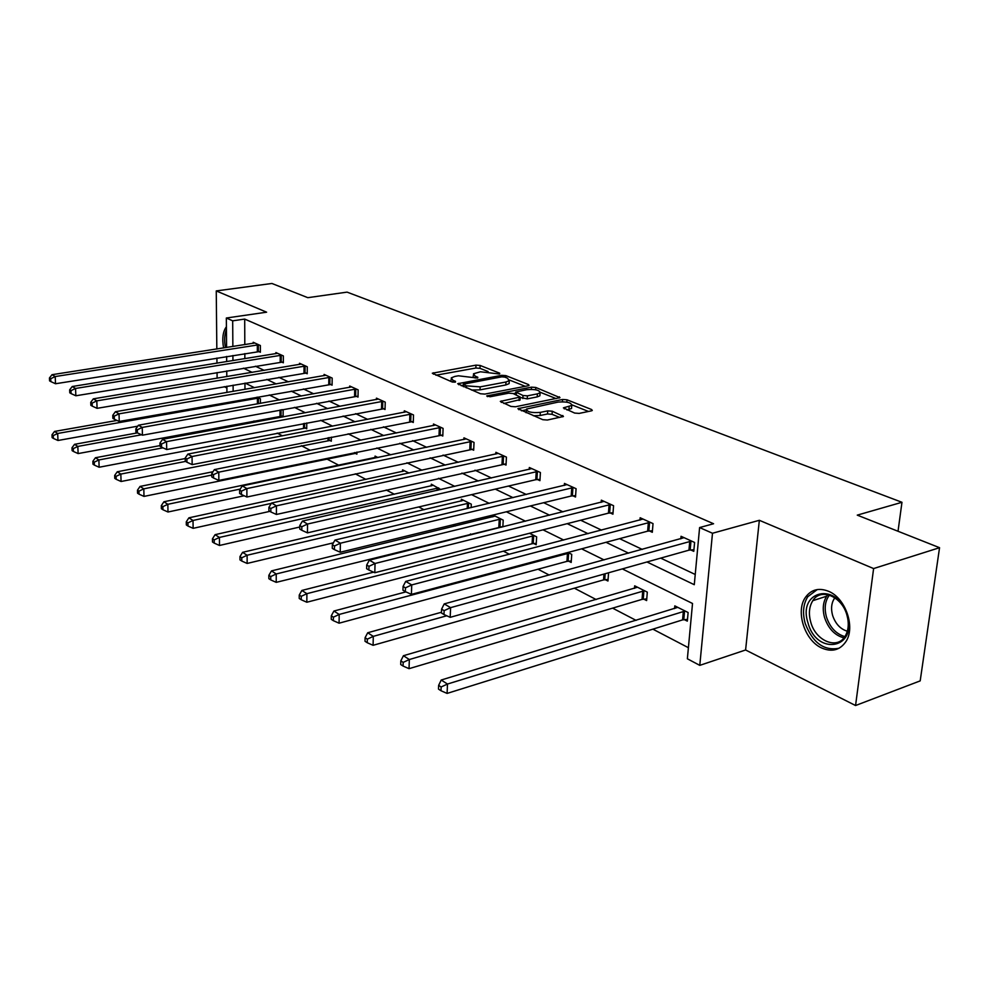 <?xml version="1.0" encoding="UTF-8"?>
<svg xmlns="http://www.w3.org/2000/svg" width="989" height="989" viewBox="0 0 989 989"><rect width="100%" height="100%" fill="white"/><g stroke="black" fill="none" stroke-linecap="round" stroke-linejoin="round"><path stroke-width="1.48" d="M499.334 373.99L499.668 373.174L480.11 365.448L475.981 365.139L432.317 373.224L452.084 381.952L455.064 382.174L455.472 381.321L452.95 380.283L451.256 377.885L454.804 376.45L458.389 375.795L477.403 378.045L477.774 377.217L475.227 376.179L473.484 373.793L480.431 371.777L499.334 373.99M821.674 647.98C804.576 640.452 795.304 611.165 805.516 597.245C811.252 589.481 818.941 587.503 828.621 591.311C845.397 597.986 855.547 626.841 846.102 641.317C840.118 650.169 831.972 652.381 821.674 647.98M226.654 357.165L226.357 356.547M223.588 347.967C221.956 338.51 222.896 331.439 226.419 326.753M855.559 705.528L873.608 568.564L759.342 520.301L745.595 649.983L855.559 705.528L920.19 680.877L939.55 547.696L857.265 515.133L901.968 502.288L347.077 292.126L307.802 297.677L271.926 283.472L216.257 290.927L216.826 349.018M216.912 358.055L216.974 363.186M217.061 372.532L217.11 378.206M939.55 547.696L873.608 568.564M574.634 413.056L579.171 413.402L591.335 410.868L592.287 410.484L591.607 409.533L567.006 399.803L562.58 399.469L517.877 408.68L542.788 419.682L547.374 420.028L563.458 416.468L552.258 411.214L547.733 410.88L540.303 412.388C531.452 413.056 526.877 411.943 526.568 409.038L558.105 402.09C566.87 401.46 571.419 402.572 571.741 405.428L563.396 407.876L574.634 413.056M226.58 347.498L226.345 318.013L266.61 312.19L216.257 290.927M226.345 318.013L232.687 320.832L232.86 346.521M646.979 561.975L694.278 584.697L699.606 527.557L713.576 523.75L244.703 319.076L232.687 320.832M699.606 527.557L712.488 533.256L699.779 665.362L687.367 658.785L692.523 603.488L622.328 568.91M759.342 520.301L712.488 533.256M528.064 385.784L529.066 385.376L528.472 384.56L505.898 375.635L501.67 375.326L457.684 383.732L480.469 393.758L484.833 394.092L528.064 385.784M535.791 387.465L559.984 397.652L515.405 406.776L510.93 406.43L500.31 401.398L520.226 397.034L513.044 393.498L508.68 393.177L490.185 396.75L486.712 395.946L531.476 387.144L535.791 387.465L535.667 389.765M898.024 531.266L901.968 502.288M643.777 599.136L646.621 600.57L647.313 592.139L634.678 585.822L634.481 588.368M567.97 552.492L571.729 554.372L571.185 562.444L568.626 561.146M492.806 515.096L492.72 516.876M493.029 515.046L503.203 520.127L502.857 526.865M501.472 527.211L500.471 526.704M440.785 489.543L431.328 484.202L431.266 485.933M377.909 457.511L375.066 456.09L375.029 457.635M331.352 437.138L331.29 441.193L329.498 440.29M282.075 409.619L283.138 410.151L283.114 416.851L281.457 416.01M244.951 383.139L244.975 389.345M253.963 420.98L255.867 421.969M277.192 433.095L282.421 435.828M301.385 445.718L310.237 450.341M326.593 458.871L338.745 465.213M355.274 473.842L365.942 479.418M386.204 489.988L394.376 494.253M418.718 506.949L424.108 509.768M452.925 524.8L455.261 526.024M470.48 533.973L471.741 534.629M503.438 551.17L509.384 554.273M538.028 569.219L549.167 575.029M574.362 588.183L596.144 599.544M612.599 608.136L636.088 620.387M652.888 629.165L688.393 647.696M257.078 397.133L260.416 398.802L260.428 403.351M306.775 422.946L306.714 428.781L304.995 427.903M356.93 452.06L356.881 454.136L355.014 453.185M408.989 473.039L402.585 469.849L402.535 471.469M471.147 507.654L471.296 504.18L461.381 499.222L461.294 501.052M529.511 533.269L536.644 536.842L536.186 544.754L533.739 543.517M608.569 572.779L607.951 581.025L605.256 579.665M684.326 619.633L687.318 621.141L688.121 612.525L674.807 605.874L674.56 608.618M224.231 386.662L226.889 388.009M745.595 649.983L699.779 665.362M226.926 392.46L226.877 386.217M226.802 376.586L226.753 370.937M226.679 361.628L226.642 356.497M233.107 385.154L233.144 391.384M604.094 559.922L581.606 548.846M563.742 540.043L543.01 529.832M525.505 521.215L506.393 511.795M489.234 503.339L471.58 494.648M454.767 486.365L438.473 478.33M421.982 470.208L406.924 462.79M390.742 454.816L376.846 447.98M360.96 440.154L348.128 433.825M332.539 426.148L320.671 420.3M305.366 412.759L294.413 407.369M279.368 399.952L269.268 394.982M254.482 387.7L245.161 383.102M243.442 368.18L252.146 372.358M266.82 379.405L276.252 383.942M291.174 391.112L301.398 396.008M316.579 403.302L327.643 408.618M343.096 416.048L355.076 421.796M370.813 429.35L383.769 435.568M399.791 443.27L413.81 449.995M430.128 457.833L445.297 465.114M461.925 473.101L478.342 480.988M495.291 489.122L513.056 497.665M530.339 505.96L549.587 515.207M567.204 523.663L588.059 533.677M606.022 542.306L628.633 553.172M232.91 355.508L232.947 360.614M255.409 366.214L264.162 370.356M278.923 377.353L288.405 381.841M303.413 388.949L313.686 393.807M328.966 401.039L340.08 406.306M355.62 413.662L367.648 419.361M383.46 426.852L396.478 433.009M412.586 440.637L426.667 447.312M443.06 455.064L458.303 462.283M474.992 470.195L491.484 477.996M508.494 486.056L526.333 494.5M543.678 502.709L562.988 511.857M580.667 520.226L601.596 530.141M619.621 538.671L642.294 549.414M660.689 558.117L695.23 574.473M244.703 319.076L244.802 344.667M244.839 353.605L244.852 358.698M680.815 538.82L681.038 536.298L694.599 542.454L693.784 551.33L690.73 549.933M639.97 520.09L640.155 517.754L653.024 523.601L652.307 532.28L649.414 530.945M601.188 502.338L601.349 500.162L613.563 505.7L612.933 514.193L610.188 512.932M564.323 485.451L564.447 483.423L576.08 488.702L575.524 497.01L572.915 495.81M529.226 469.404L529.338 467.5L540.402 472.519L539.932 480.654L537.447 479.517M495.786 454.099L495.872 452.319L506.43 457.116L506.022 465.077L503.648 463.989M463.878 439.524L463.952 437.843L474.028 442.417L473.682 450.218L471.419 449.179M433.405 425.591L433.466 424.021L443.084 428.385L442.8 436.038L440.637 435.049M404.266 412.289L404.316 410.794L413.513 414.972L413.278 422.476L411.214 421.537M376.389 399.556L376.426 398.147L385.228 402.14L385.042 409.508L383.064 408.605M349.673 387.367L349.698 386.031L358.142 389.864L358.006 397.084L356.102 396.218M324.071 375.672L324.083 374.411L332.18 378.082L332.081 385.178L330.264 384.338M299.494 364.459L299.506 363.26L307.27 366.783L307.208 373.755L305.465 372.952M275.894 353.703L275.894 352.554L283.361 355.941L283.336 362.79L281.655 362.011M253.209 343.356L253.196 342.268L260.379 345.52L260.379 352.245L258.772 351.503M473.422 375.016L473.088 377.279M451.207 379.133L450.86 381.445M488.109 371.555L479.986 368.328L475.857 368.019L435.926 375.227M463.235 385.413L461.27 385.772M525.258 386.328L509.57 380.085M504.687 377.069L501.732 376.846L463.285 384.177L466.375 385.846L480.147 386.872L505.972 382.001L509.273 380.666L507.431 378.157L504.687 377.069M471.555 390.049L480.011 389.864L480.147 386.872M509.187 382.31L509.125 383.621L505.824 384.956L480.011 389.864M540.34 392.324L556.189 398.616M503.858 403.487L520.09 399.618M513.328 393.622L515.751 393.14M537.386 393.882L540.068 392.794C539.697 390.099 535.284 389.048 526.816 389.666L515.813 392.015L523.008 395.513L527.397 395.847L537.386 393.882L537.212 396.898L539.895 395.798L539.969 394.611M537.212 396.898L527.224 398.876L520.202 397.467M571.63 407.196L571.543 408.494L566.969 409.978M526.494 410.361L526.086 412.734M533.331 415.751L540.13 415.504L540.303 412.388M559.725 417.457L552.06 414.317L547.547 413.971L540.13 415.504M526.247 409.817L521.413 410.794M588.492 411.461L572.05 404.921M117.023 420.436L54.519 431.439L57.671 433.466L57.98 440.488L137.755 426.172M53.245 435.605L51.984 434.789L52.108 437.595L53.369 438.411L53.245 435.605L57.671 433.466L258.821 397.998M51.984 434.789L54.519 431.439M57.98 440.488L53.369 438.411M258.759 344.79L55.199 376.549L52.021 374.695L254.803 342.985M260.379 351.441L55.52 383.744L55.199 376.549L50.723 378.725L49.45 377.971L49.574 380.852L50.847 381.593L50.723 378.725M50.847 381.593L55.52 383.744M52.021 374.695L49.45 377.971M358.018 396.132L142.441 435.185L137.409 432.885L137.323 429.782L135.814 428.88L135.901 431.983L137.409 432.885L74.546 444.321L77.834 446.435L78.119 453.58L283.126 415.936M73.31 448.61L71.999 447.757L72.11 450.613L73.421 451.466L73.31 448.61L77.834 446.435L141.551 434.777M71.999 447.757L74.546 444.321M78.119 453.58L73.421 451.466M159.995 445.606L95.439 457.746L98.875 459.959L99.135 467.241L306.726 427.817M94.239 462.172L92.879 461.282L92.978 464.2L94.351 465.09L94.239 462.172L98.875 459.959L162.962 447.832M92.879 461.282L95.439 457.746M99.135 467.241L94.351 465.09M281.68 355.175L75.56 388.454L72.234 386.514L277.55 353.308M283.336 361.949L75.844 395.773L75.56 388.454L70.973 390.667L69.65 389.876L69.774 392.806L71.097 393.597L70.973 390.667M71.097 393.597L75.844 395.773M72.234 386.514L69.65 389.876M305.527 365.992L96.811 400.866L93.337 398.839L301.237 364.051M307.22 372.878L97.07 408.333L96.811 400.866L92.125 403.129L90.741 402.313L90.852 405.292L92.224 406.12L92.125 403.129M92.224 406.12L97.07 408.333M93.337 398.839L90.741 402.313M226.568 346.892L226.481 334.863M226.432 329.584C224.466 334.517 224.132 340.55 225.455 347.671M808.038 622.971C797.06 590.384 837.498 581.05 847.029 615.133C857.896 649.031 816.593 656.127 808.038 622.971M846.893 614.973C841.812 596.144 820.549 587.602 812.797 600.682C809.126 606.628 808.458 613.81 810.782 622.242C815.702 641.07 837.559 650.119 845.311 635.927C848.611 630.055 849.143 623.07 846.893 614.973M847.326 631.229C840.378 629.103 835.482 623.849 832.627 615.467C830.822 608.915 831.353 603.315 834.234 598.666L834.864 597.801M817.273 589.555L807.79 596.701C803.192 604.081 802.339 613.032 805.231 623.54C812.748 642.862 824.035 651.096 839.068 648.24M185.227 458.537L117.258 471.778L120.843 474.077L121.066 481.495L331.303 440.192M116.109 476.339L114.675 475.412L114.773 478.379L116.195 479.306L116.109 476.339L120.843 474.077L185.561 461.406M114.675 475.412L117.258 471.778M121.066 481.495L116.195 479.306M330.363 377.254L119.014 413.847L115.392 411.733L325.888 375.227M332.094 384.264L119.249 421.462L119.014 413.847L114.217 416.159L112.771 415.306L112.87 418.347L114.316 419.2L114.217 416.159M114.316 419.2L119.249 421.462M115.392 411.733L112.771 415.306M213.006 471.716L140.055 486.427L143.813 488.838L143.998 496.404L356.905 453.086M138.967 491.15L137.471 490.185L137.545 493.202L139.041 494.179L138.967 491.15L143.813 488.838L211.757 475.066M137.471 490.185L140.055 486.427M143.998 496.404L139.041 494.179M356.25 388.998L142.231 427.421L138.448 425.208L351.577 386.884M137.323 429.782L142.231 427.421L142.441 435.185M138.448 425.208L135.814 428.88M376.994 457.054L163.914 501.769L167.846 504.291L167.994 512.005L244.172 495.773M162.876 506.652L161.306 505.639L161.38 508.717L162.938 509.743L162.876 506.652L167.846 504.291L240.253 489.061M161.306 505.639L163.914 501.769M167.994 512.005L162.938 509.743M383.25 401.25L166.548 441.638L162.579 439.314L378.379 399.037M385.067 408.506L166.708 449.55L166.548 441.638L161.516 444.036L159.934 443.109L160.008 446.274L161.59 447.213L161.516 444.036M161.59 447.213L166.708 449.55M162.579 439.314L159.934 443.109M404.6 470.851L188.899 517.828L193.016 520.461L193.127 528.336L269.861 511.362M187.922 522.884L186.278 521.821L186.34 524.961L187.972 526.037L187.922 522.884L193.016 520.461L271.369 503.364M186.278 521.821L188.899 517.828M193.127 528.336L187.972 526.037M411.449 414.032L192.039 456.522L187.873 454.087L406.368 411.733M413.315 421.425L192.163 464.62L192.039 456.522L186.884 458.995L185.215 458.006L185.264 461.245L186.933 462.222L186.884 458.995M186.933 462.222L192.163 464.62M187.873 454.087L185.215 458.006M433.442 485.265L215.095 534.666L219.41 537.435L219.484 545.471L299.766 527.013M214.193 539.907L212.462 538.795L212.499 541.997L214.23 543.122L214.193 539.907L219.41 537.435L438.683 487.886M212.462 538.795L215.095 534.666M219.484 545.471L214.23 543.122M440.921 427.396L218.779 472.161L214.403 469.602L435.605 424.986M442.837 434.937L218.853 480.419L218.779 472.161L213.488 474.671L211.745 473.644L211.782 476.945L213.525 477.984L213.488 474.671M213.525 477.984L218.853 480.419M214.403 469.602L211.745 473.644M463.581 500.323L242.589 552.332L247.114 555.249L247.151 563.446L333.417 542.825M241.761 557.784L239.956 556.609L239.968 559.885L241.786 561.06L241.761 557.784L247.114 555.249L469.058 503.067M239.956 556.609L242.589 552.332M247.151 563.446L241.786 561.06M471.753 441.391L246.867 488.578L242.268 485.883L466.19 438.856M473.731 449.055L246.904 497.01L246.867 488.578L241.44 491.15L239.61 490.074L239.622 493.449L241.452 494.537L241.44 491.15M241.452 494.537L246.904 497.01M242.268 485.883L239.61 490.074M495.13 516.085L271.481 570.9L276.24 573.966L276.228 582.348L502.882 526.544M270.751 576.562L268.847 575.326L268.847 578.676L270.739 579.913L270.751 576.562L276.24 573.966L500.867 518.953M268.847 575.326L271.481 570.9M276.228 582.348L270.739 579.913M504.056 456.028L276.425 505.849L271.579 503.018L498.221 453.395M506.084 463.853L276.401 514.465L276.425 505.849L270.838 508.494L268.909 507.345L268.909 510.794L270.838 511.943L270.838 508.494M270.838 511.943L276.401 514.465M271.579 503.018L268.909 507.345M373.619 572.174L301.88 590.445L306.899 593.672L306.825 602.239L532.082 543.727L536.261 543.344M301.249 596.33L299.247 595.032L299.222 598.456L301.225 599.754L301.249 596.33L306.899 593.672L534.196 535.605M299.247 595.032L301.88 590.445M306.825 602.239L301.225 599.754M537.917 471.394L307.542 524.034L302.449 521.055L531.798 468.613M540.006 479.368L535.766 479.702L307.468 532.861L307.542 524.034L301.818 526.741L299.778 525.542L299.754 529.066L301.781 530.277L301.818 526.741M301.781 530.277L307.468 532.861M302.449 521.055L299.778 525.542M405.91 591.892L333.911 611.041L339.202 614.441L339.066 623.194L566.944 561.369L571.283 560.961M333.404 617.161L331.29 615.801L331.241 619.287L333.342 620.672L333.404 617.161L339.202 614.441L569.157 553.086M331.29 615.801L333.911 611.041M339.066 623.194L333.342 620.672M573.459 487.515L340.377 543.221L334.987 540.081L567.043 484.598M575.623 495.637L571.209 496.008L340.228 552.245L340.377 543.221L334.48 546.002L332.329 544.729L332.279 548.339L334.418 549.612L334.48 546.002M334.418 549.612L340.228 552.245M334.987 540.081L332.329 544.729M441.465 612.24L367.71 632.762L373.298 636.36L373.088 645.31L603.55 579.9L608.074 579.455M367.327 639.154L365.089 637.707L365.015 641.28L367.24 642.726L367.327 639.154L373.298 636.36L446.744 615.776M365.089 637.707L367.71 632.762M373.088 645.31L367.24 642.726M610.819 504.452L375.041 563.483L369.354 560.157L604.069 501.386M613.044 512.747L608.458 513.143L374.819 572.718L375.041 563.483L368.971 566.338L366.709 565.003L366.622 568.687L368.885 570.035L368.971 566.338M368.885 570.035L374.819 572.718M369.354 560.157L366.709 565.003M637.485 587.231L403.425 655.719L409.335 659.527L409.038 668.675L642.046 599.383L646.757 598.901M403.178 662.395L400.817 660.862L400.706 664.521L403.067 666.054L403.178 662.395L409.335 659.527L644.469 590.717M400.817 660.862L403.425 655.719M409.038 668.675L403.067 666.054M650.132 522.279L411.721 584.919L405.7 581.408L643.011 519.052M652.431 530.747L647.647 531.167L411.424 594.377L411.721 584.919L405.465 587.849L403.067 586.44L402.956 590.21L405.354 591.632L405.465 587.849M405.354 591.632L411.424 594.377M405.7 581.408L403.067 586.44M677.762 607.357L441.218 680.024L447.485 684.042L447.102 693.413L682.571 619.893L687.479 619.374M441.143 686.984L438.634 685.365L438.498 689.11L440.995 690.742L441.143 686.984L447.485 684.042L685.117 611.029M438.634 685.365L441.218 680.024M447.102 693.413L440.995 690.742M691.546 541.07L450.588 607.642L444.209 603.908L684.054 537.67M693.932 549.699L688.95 550.168L450.193 617.334L450.588 607.642L444.135 610.646L441.589 609.15L441.44 613.019L443.987 614.528L444.135 610.646M443.987 614.528L450.193 617.334M444.209 603.908L441.589 609.15M499.63 373.929L499.668 373.174M455.447 382.075L455.472 381.321M477.736 377.959L477.774 377.217M475.14 378.021L475.227 376.179M452.875 382.162L452.95 380.283M433.405 374.176L433.454 372.766M475.857 368.019L475.981 365.139M479.986 368.328L480.11 365.448M458.735 384.721L458.797 383.287M501.596 376.871L501.67 375.326M505.799 377.514L505.898 375.635M528.41 385.71L528.472 384.56M463.581 386.736L463.668 384.721M466.289 387.861L466.375 385.846M505.824 384.956L505.972 382.001M559.279 397.998L559.354 396.774M501.312 402.424L501.386 400.953M519.027 400.496L519.188 397.454M487.429 396.638L487.478 395.625M531.353 389.332L531.476 387.144M516.307 394.834L516.406 392.843M522.847 398.542L523.008 395.513M527.224 398.876L527.397 395.847M564.299 408.902L564.385 407.468M568.947 409.57L569.145 406.504M547.547 413.971L547.733 410.88M552.06 414.317L552.258 411.214M562.729 416.826L562.803 415.516M518.854 409.73L518.941 408.234M562.432 401.732L562.58 399.469M566.858 402.14L567.006 399.803M591.521 410.831L591.607 409.533M257.412 403.895L257.4 398.134M258.401 403.71L258.389 398.023M258.327 344.802L258.339 351.515M257.325 344.901L257.338 351.614M280.023 416.146L280.035 410.002M281.024 416.035L281.049 409.817M303.536 428.039L303.574 423.552M304.55 427.928L304.587 423.354M281.235 355.199L281.21 362.036M280.221 355.298L280.196 362.135M305.069 366.017L305.02 372.977M304.043 366.115L303.982 373.076M843.938 637.88C834.815 635.408 828.374 628.658 824.603 617.643C822.292 609.273 822.984 602.128 826.668 596.206L827.842 594.673M829.437 595.106C825.061 600.879 824.084 608.21 826.483 617.087C830.068 627.582 836.2 634.085 844.89 636.595M328.014 440.439L328.051 437.793M329.04 440.315L329.077 437.583M329.893 377.279L329.807 384.362M328.855 377.39L328.756 384.474M354.557 453.209L354.569 452.554M355.78 389.023L355.644 396.23M354.717 389.134L354.581 396.354M382.768 401.262L382.595 408.618M381.705 401.386L381.519 408.741M410.967 414.057L410.732 421.549M409.879 414.181L409.644 421.685M437.014 490.408L437.101 488.059M438.115 490.148L438.189 487.911M440.426 427.421L440.142 435.073M439.326 427.557L439.042 435.209M467.228 508.581L467.463 503.253M468.341 508.321L468.563 503.092M471.259 441.415L470.912 449.216M470.134 441.551L469.8 449.352M498.852 526.902L499.235 519.151M499.977 526.741L500.36 518.99M503.537 456.065L503.141 464.014M502.4 456.213L502.004 464.175M532.082 543.727L532.539 535.815M533.219 543.554L533.677 535.642M537.398 471.419L536.928 479.541M536.236 471.58L535.766 479.702M566.944 561.369L567.463 553.296M568.094 561.183L568.626 553.123M572.928 487.54L572.384 495.835M571.753 487.713L571.209 496.008M603.55 579.9L603.982 574.065M604.724 579.702L605.169 573.731M610.275 504.489L609.644 512.97M609.088 504.662L608.458 513.143M642.046 599.383L642.739 590.965M643.233 599.173L643.926 590.767M649.575 522.316L648.858 530.982M648.364 522.501L647.647 531.167M682.571 619.893L683.35 611.289M683.77 619.67L684.561 611.078M690.977 541.107L690.174 549.971M689.753 541.304L688.95 550.168M463.186 386.575L463.272 384.461M509.125 383.621L509.273 380.666M520.066 400.063L520.226 397.034M539.895 395.798L540.068 392.794M515.677 394.574L515.788 392.448M571.543 408.494L571.741 405.428M834.234 598.666L835.495 598.258M812.797 600.682L826.668 596.206L827.929 594.686"/></g></svg>
